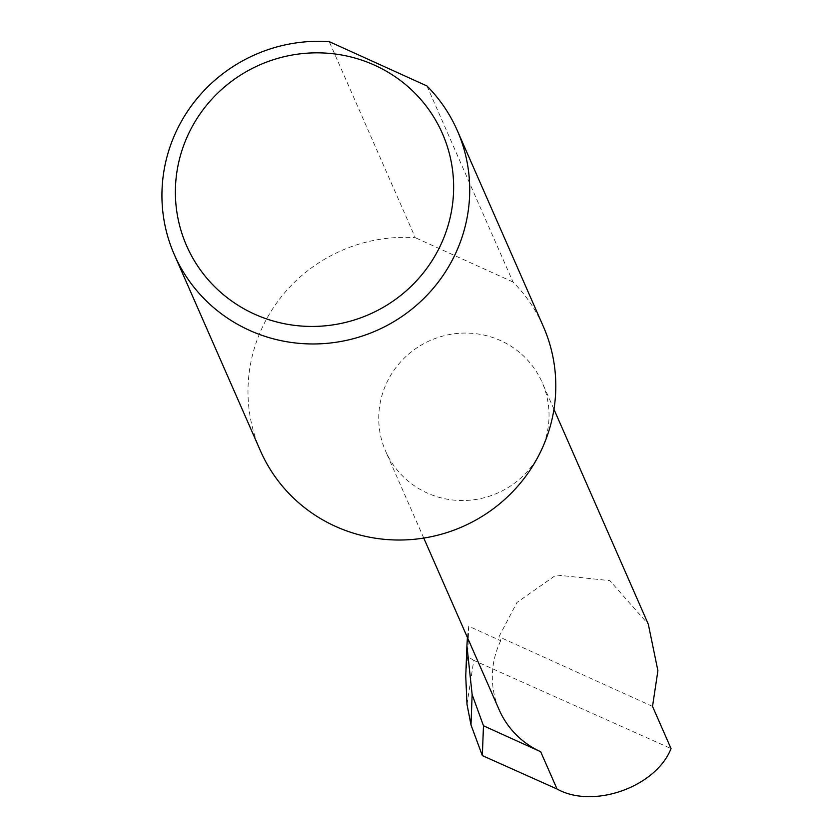 <?xml version="1.0" encoding="UTF-8"?>
<svg xmlns="http://www.w3.org/2000/svg" width="833" height="833" viewBox="0 0 833 833"><rect width="100%" height="100%" fill="white"/><g stroke="black" fill="none" stroke-linecap="round" stroke-linejoin="round"><path stroke-width="0.62" stroke-dasharray="4.17 3.12" d="M467.417 637.495L468.75 626.249L500.706 640.744L498.957 636.766L516.96 602.467L556.132 574.989L609.829 580.632L648.324 624.271M540.669 451.621A85.487 83.394 -23.7 0 0 542.158 382.441A85.487 83.394 -23.7 0 0 465.689 333.065A85.487 83.394 -23.7 0 0 387.106 381.983A85.487 83.394 -23.7 0 0 385.617 451.163A85.487 83.394 -23.7 0 0 462.076 500.529A85.487 83.394 -23.7 0 0 540.669 451.621M426.944 85.955L513.013 282.012A154.501 150.721 156.3 0 1 543.366 326.578M260.427 450.799A154.501 150.721 156.3 0 1 263.124 325.755A154.501 150.721 156.3 0 1 415.323 237.707L329.254 41.65M500.706 640.744A85.487 83.394 -23.7 0 0 499.217 709.924M467.001 704.364L473.769 660.371L671.044 748.586M473.769 660.371L467.605 656.55L465.751 676.177M468.75 626.249L467.605 656.55M652.52 706.394L498.957 636.766M513.013 282.012L415.323 237.707M553.945 409.295L542.158 382.441M423.768 538.076L385.617 451.163"/><path stroke-width="1.25" d="M553.945 409.295L648.324 624.271L657.903 670.721L652.52 706.394L671.044 748.586C655.925 787.05 593.231 809.28 557.048 789.018L482.338 755.604L470.989 724.897L472.144 694.597L466.917 645.617L467.417 637.495M439.959 246.526A139.673 136.248 -23.7 0 0 374.663 65.224A139.673 136.248 -23.7 0 0 189.06 132.749A139.673 136.248 -23.7 0 0 254.367 314.062A139.673 136.248 -23.7 0 0 439.959 246.526M426.944 85.955A154.501 150.721 156.3 0 1 457.286 130.521A154.501 150.721 156.3 0 1 454.589 255.554A154.501 150.721 156.3 0 1 312.552 343.967A154.501 150.721 156.3 0 1 174.357 254.731A154.501 150.721 156.3 0 1 177.054 129.698A154.501 150.721 156.3 0 1 329.254 41.65L426.944 85.955M457.286 130.521L543.366 326.578A154.501 150.721 156.3 0 1 540.669 451.621A154.501 150.721 156.3 0 1 398.632 540.023A154.501 150.721 156.3 0 1 260.427 450.799L174.357 254.731M423.768 538.076L499.217 709.924A85.487 83.394 -23.7 0 0 540.669 751.71L483.473 725.772L472.144 694.597M483.473 725.772L482.338 755.604M470.989 724.897L467.001 704.364L465.751 676.177L466.917 645.617M540.669 751.71L557.048 789.018"/></g></svg>

